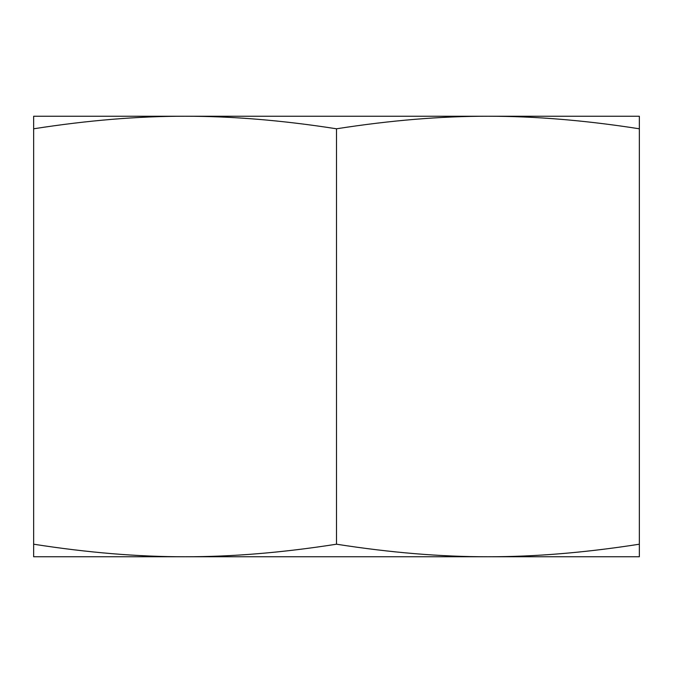 <?xml version="1.0" encoding="UTF-8"?>
<svg xmlns="http://www.w3.org/2000/svg" width="673" height="673" viewBox="0 0 673 673"><rect width="100%" height="100%" fill="white"/><g stroke="black" fill="none" stroke-linecap="round" stroke-linejoin="round"><path stroke-width="1.01" d="M639.35 128.795C585.426 120.358 534.951 116.177 487.925 116.244L639.35 116.244L639.35 556.756L33.65 556.756L33.65 544.205C87.574 552.642 138.049 556.823 185.075 556.756C232.101 556.823 282.576 552.642 336.5 544.205C390.424 552.642 440.899 556.823 487.925 556.756C534.951 556.823 585.426 552.642 639.35 544.205M336.5 128.795C282.576 120.358 232.101 116.177 185.075 116.244L487.925 116.244C440.899 116.177 390.424 120.358 336.5 128.795L336.5 544.205M33.65 128.795L33.65 116.244L185.075 116.244C138.049 116.177 87.574 120.358 33.65 128.795L33.65 544.205M585.771 116.244L487.925 116.244M185.075 116.244L87.229 116.244"/></g></svg>
